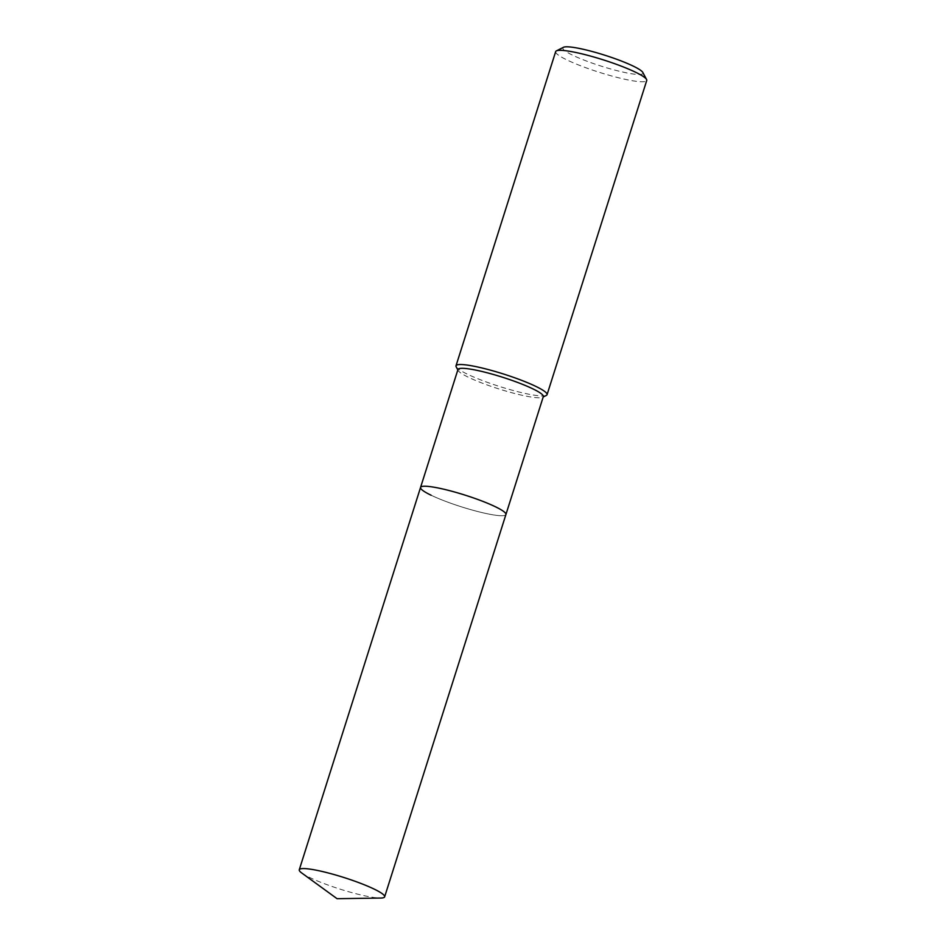 <?xml version="1.0" encoding="UTF-8"?>
<svg xmlns="http://www.w3.org/2000/svg" width="946" height="946" viewBox="0 0 946 946"><rect width="100%" height="100%" fill="white"/><g stroke="black" fill="none" stroke-linecap="round" stroke-linejoin="round"><path stroke-width="0.71" stroke-dasharray="4.73 3.55" d="M457.959 369.519A44.781 6.125 -162.4 0 0 458.112 370.454A44.781 6.125 -162.4 0 0 468.518 377.312A44.781 6.125 -162.4 0 0 511.999 392.779A44.781 6.125 -162.4 0 0 542.661 397.273A44.781 6.125 -162.4 0 0 543.323 396.599M456.173 366.8A47.761 6.539 -162.4 0 0 467.277 374.119A47.761 6.539 -162.4 0 0 513.643 390.615A47.761 6.539 -162.4 0 0 546.35 395.404M555.669 51.616A47.761 6.539 -162.4 0 0 566.938 59.929A47.761 6.539 -162.4 0 0 616.331 77.217A47.761 6.539 -162.4 0 0 646.733 80.493M563.473 47.3A42.026 5.747 -162.4 0 0 572.768 55.258A42.026 5.747 -162.4 0 0 618.814 71.116A42.026 5.747 -162.4 0 0 642.842 72.475M431.116 495.231A44.781 6.125 -162.4 0 0 477.411 511.443A44.781 6.125 -162.4 0 0 505.921 514.518A44.781 6.125 -162.4 0 1 477.411 511.443A44.781 6.125 -162.4 0 1 431.116 495.231A44.781 6.125 -162.4 0 1 420.556 487.438M301.762 873.004A44.781 6.125 -162.4 0 0 309.839 877.569A44.781 6.125 -162.4 0 0 380.741 898.05"/><path stroke-width="1.42" d="M384.632 896.855A44.781 6.125 -162.4 0 0 374.072 889.051A44.781 6.125 -162.4 0 0 327.777 872.851A44.781 6.125 -162.4 0 0 299.267 869.776A44.781 6.125 -162.4 0 0 301.762 873.004L337.072 898.7L380.741 898.05A44.781 6.125 -162.4 0 0 384.632 896.855L505.921 514.518A44.781 6.125 -162.4 0 0 495.349 506.725A44.781 6.125 -162.4 0 1 505.921 514.518L543.323 396.599A44.781 6.125 -162.4 0 0 532.764 388.806A44.781 6.125 -162.4 0 0 486.457 372.594A44.781 6.125 -162.4 0 0 457.959 369.519L420.556 487.438A44.781 6.125 -162.4 0 0 431.116 495.231M420.556 487.438A44.781 6.125 -162.4 0 1 449.054 490.513A44.781 6.125 -162.4 0 1 495.349 506.725A44.781 6.125 -162.4 0 0 449.054 490.513A44.781 6.125 -162.4 0 0 420.556 487.438L299.267 869.776M543.193 397.001L546.35 395.404A47.761 6.539 -162.4 0 0 547.06 394.683A47.761 6.539 -162.4 0 0 535.791 386.37A47.761 6.539 -162.4 0 0 486.41 369.082A47.761 6.539 -162.4 0 0 456.007 365.795A47.761 6.539 -162.4 0 0 456.173 366.8L457.829 369.933M547.06 394.683L646.733 80.493A47.761 6.539 -162.4 0 0 646.567 79.499A47.761 6.539 -162.4 0 0 635.464 72.18A47.761 6.539 -162.4 0 0 589.086 55.684A47.761 6.539 -162.4 0 0 556.378 50.895A47.761 6.539 -162.4 0 0 555.669 51.616L456.007 365.795M646.567 79.499L642.842 72.475A42.026 5.747 -162.4 0 0 633.063 66.031A42.026 5.747 -162.4 0 0 592.255 51.522A42.026 5.747 -162.4 0 0 563.473 47.3L556.378 50.895"/></g></svg>
